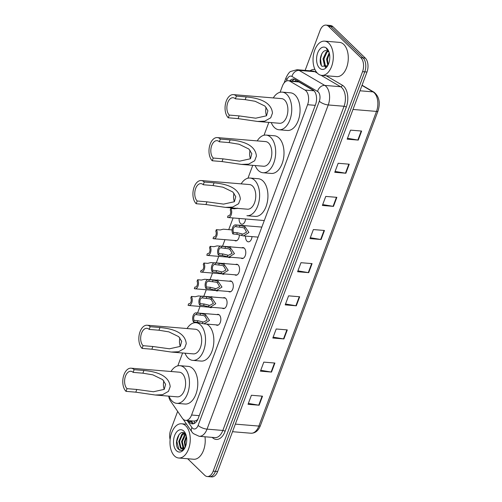 <?xml version="1.0" encoding="UTF-8"?>
<svg xmlns="http://www.w3.org/2000/svg" width="502" height="502" viewBox="0 0 502 502"><rect width="100%" height="100%" fill="white"/><g stroke="black" fill="none" stroke-linecap="round" stroke-linejoin="round"><path stroke-width="0.75" d="M210.652 296.858A5.497 3.225 94.7 0 1 211.593 296.707A5.497 3.225 94.7 0 1 212.49 297.015M216.889 280.166A5.497 3.225 94.7 0 1 217.83 280.016A5.497 3.225 94.7 0 1 218.734 280.323M223.133 263.475A5.497 3.225 94.7 0 1 224.074 263.324A5.497 3.225 94.7 0 1 224.971 263.632M229.37 246.783A5.497 3.225 94.7 0 1 230.311 246.633A5.497 3.225 94.7 0 1 231.215 246.94M245.553 218.985A5.497 3.225 94.7 0 1 241.882 224.206A5.497 3.225 94.7 0 1 240.54 223.547A5.497 3.225 94.7 0 1 239.128 218.452M223.139 297.893A5.497 3.225 94.7 0 1 224.287 297.648A5.497 3.225 94.7 0 1 225.636 298.301A5.497 3.225 94.7 0 1 226.86 304.601A5.497 3.225 94.7 0 1 223.377 308.604A5.497 3.225 94.7 0 1 222.286 308.165M229.383 281.202A5.497 3.225 94.7 0 1 230.525 280.957A5.497 3.225 94.7 0 1 231.874 281.609A5.497 3.225 94.7 0 1 233.104 287.91A5.497 3.225 94.7 0 1 229.621 291.913A5.497 3.225 94.7 0 1 228.529 291.474M235.62 264.51A5.497 3.225 94.7 0 1 236.768 264.265A5.497 3.225 94.7 0 1 238.117 264.918A5.497 3.225 94.7 0 1 239.341 271.218A5.497 3.225 94.7 0 1 235.858 275.221A5.497 3.225 94.7 0 1 234.767 274.782M241.864 247.825A5.497 3.225 94.7 0 1 243.006 247.574A5.497 3.225 94.7 0 1 244.355 248.233A5.497 3.225 94.7 0 1 245.585 254.527A5.497 3.225 94.7 0 1 242.102 258.53A5.497 3.225 94.7 0 1 241.01 258.091M216.902 314.585A5.497 3.225 94.7 0 1 218.044 314.34A5.497 3.225 94.7 0 1 219.393 314.992A5.497 3.225 94.7 0 1 220.623 321.293A5.497 3.225 94.7 0 1 217.14 325.29A5.497 3.225 94.7 0 1 216.048 324.857M252.01 236.611A5.497 3.225 94.7 0 1 248.339 241.838A5.497 3.225 94.7 0 1 246.99 241.18A5.497 3.225 94.7 0 1 245.585 236.084M168.71 396.128A10.304 6.043 -85.3 0 0 170.41 400.841L182.308 418.166A10.304 6.043 -85.3 0 0 183.136 419.157A10.304 6.043 -85.3 0 0 185.665 420.387A10.304 6.043 -85.3 0 0 191.576 415.022L307.594 104.711A10.304 6.043 -85.3 0 0 304.984 90.053L289.911 81.224A10.304 6.043 -85.3 0 0 288.311 80.709A10.304 6.043 -85.3 0 0 282.406 86.074L280.085 92.28M185.665 420.387L194.174 421.096L196.219 420.569A3.432 2.014 -85.3 0 0 197.43 420.143M197.895 419.189A10.304 6.043 94.7 0 1 196.219 420.569M304.984 90.053L314.001 90.799L298.928 81.977L297.197 81.443L288.311 80.709M268.827 122.388L264.021 135.245M252.763 165.346L247.957 178.204M236.699 208.311L236.586 208.625M233.097 217.95L228.73 229.64M224.978 239.667L222.53 246.218M218.734 256.359L216.287 262.91M212.497 273.05L210.049 279.601M206.253 289.742L203.806 296.293M200.016 306.433L197.568 312.984M194.199 321.989L193.866 322.88M182.609 352.988L177.802 365.845M212.001 307.312A5.497 3.225 94.7 0 1 210.683 307.663A5.497 3.225 94.7 0 1 209.591 307.224M218.238 290.62A5.497 3.225 94.7 0 1 216.92 290.972A5.497 3.225 94.7 0 1 215.835 290.539M224.482 273.929A5.497 3.225 94.7 0 1 223.164 274.28A5.497 3.225 94.7 0 1 222.072 273.847M230.725 257.237A5.497 3.225 94.7 0 1 229.401 257.589A5.497 3.225 94.7 0 1 228.316 257.156M239.341 234.861A5.497 3.225 94.7 0 1 235.645 240.897A5.497 3.225 94.7 0 1 234.553 240.464M188.206 420.601L188.915 421.63A10.304 6.043 -85.3 0 0 189.743 422.621A10.304 6.043 -85.3 0 0 192.266 423.851A10.304 6.043 -85.3 0 0 198.177 418.486L315.551 104.548A10.304 6.043 -85.3 0 0 312.947 89.896L295.232 79.523A10.304 6.043 -85.3 0 0 293.632 79.002A10.304 6.043 -85.3 0 0 289.779 80.828M193.389 423.77A10.304 6.043 94.7 0 1 191.959 422.803A10.304 6.043 94.7 0 1 191.13 421.812L190.427 420.783M170.122 439.608A10.304 6.043 94.7 0 1 170.699 429.969L177.652 411.383M305.141 70.387L320.069 30.465A10.304 6.043 94.7 0 1 325.98 25.1A10.304 6.043 94.7 0 1 328.503 26.33L360.875 57.717A10.304 6.043 94.7 0 1 362.551 71.66L213.181 471.165A10.304 6.043 94.7 0 1 207.276 476.53A10.304 6.043 94.7 0 1 204.747 475.3L187.685 458.753M325.98 25.1L330.416 25.47A10.304 6.043 94.7 0 1 332.945 26.7L365.312 58.088A10.304 6.043 94.7 0 1 366.987 72.031L217.623 471.535L215.402 471.347A10.304 6.043 94.7 0 1 209.491 476.718A10.304 6.043 94.7 0 0 215.402 471.347L364.772 71.849L215.402 471.347L213.181 471.165M365.312 58.088L363.09 57.906A10.304 6.043 94.7 0 1 364.772 71.849A10.304 6.043 94.7 0 0 363.09 57.906L330.724 26.518L363.09 57.906L360.875 57.717M328.195 25.282A10.304 6.043 94.7 0 1 330.724 26.518A10.304 6.043 94.7 0 0 328.195 25.282M292.001 81.017A10.304 6.043 94.7 0 1 294.73 79.272M361.635 131.053L350.547 130.137L347.164 139.173L358.259 140.096L361.635 131.053M347.491 138.295L357.851 140.039A2.748 0.966 20.5 0 0 358.259 140.096M349.248 164.198L338.153 163.275L334.771 172.311L345.865 173.234L349.248 164.198M335.104 171.433L345.464 173.184A2.748 0.966 20.5 0 0 345.865 173.234M336.855 197.336L325.76 196.42L322.384 205.456L333.479 206.378L336.855 197.336M322.711 204.578L333.071 206.322A2.748 0.966 20.5 0 0 333.479 206.378M324.461 230.481L313.373 229.558L309.991 238.594L321.085 239.517L324.461 230.481M310.324 237.716L320.678 239.467A2.748 0.966 20.5 0 0 321.085 239.517M262.508 396.185L251.414 395.262L248.038 404.305L259.132 405.221L262.508 396.185M248.364 403.42L258.725 405.17A2.748 0.966 20.5 0 0 259.132 405.221M274.901 363.04L263.807 362.124L260.425 371.16L271.519 372.082L274.901 363.04M260.758 370.281L271.118 372.032A2.748 0.966 20.5 0 0 271.519 372.082M287.295 329.902L276.2 328.979L272.818 338.022L283.912 338.938L287.295 329.902M273.151 337.143L283.505 338.888A2.748 0.966 20.5 0 0 283.912 338.938M299.681 296.764L288.587 295.841L285.211 304.877L296.305 305.8L299.681 296.764M285.538 303.999L295.898 305.749A2.748 0.966 20.5 0 0 296.305 305.8M312.075 263.619L300.98 262.697L297.598 271.739L308.692 272.655L312.075 263.619M297.931 270.86L308.291 272.605A2.748 0.966 20.5 0 0 308.692 272.655M217.623 471.535A10.304 6.043 94.7 0 1 211.712 476.9L207.276 476.53M185.753 425.828A17.175 10.071 94.7 0 1 189.593 445.506A17.175 10.071 94.7 0 1 178.699 458.006A17.175 10.071 94.7 0 1 174.489 455.954A17.175 10.071 94.7 0 1 170.649 436.269A17.175 10.071 94.7 0 1 181.542 423.77A17.175 10.071 94.7 0 1 185.753 425.828M204.973 436.778A17.175 10.071 94.7 0 1 193.678 459.248L178.699 458.006M176.447 450.714A11.201 6.57 94.7 0 1 174.621 435.56A11.201 6.57 94.7 0 1 183.795 431.067A11.201 6.57 94.7 0 1 185.495 433.577A11.201 6.57 94.7 0 1 184.221 448.983A11.201 6.57 94.7 0 1 176.447 450.714M185.972 434.795L185.182 433.797C179.446 427.616 173.09 444.214 178.492 449.252L181.718 450.495L184.472 448.55M184.899 433.533L182.483 434.65L179.478 441.421L181.04 447.985L182.515 448.87M184.849 433.49L181.793 434.588L178.781 441.365L180.343 447.928A7.768 4.556 94.7 0 0 182.251 448.857A7.768 4.556 94.7 0 0 184.993 447.652M185.759 434.481L182.251 441.647L184.021 448.424M185.502 434.155L184.567 434.82L181.555 441.591L183.117 448.161L183.638 448.619M186.506 437.029L185.025 441.879L185.495 446.535M186.342 436.156L184.328 441.823L185.156 447.313M184.949 447.897L180.343 447.928M185.194 433.81L184.008 435.385M183.387 432.711L181.235 435.152M185.966 438.108L185.138 442.03L185.288 445.839M185.382 434.01L185 434.468M183.192 437.882L182.364 441.798L182.515 445.607M183.657 432.799L182.226 434.243M180.419 437.65L179.59 441.572L179.741 445.381M179.114 434.475L176.817 441.34L178.869 449.491L180.067 450.369M164.248 389.339A9.274 5.44 94.7 0 1 163.859 380.886M126.008 391.359L127.025 388.648A9.274 5.44 94.7 0 1 124.954 378.019A9.274 5.44 94.7 0 1 130.834 371.273A9.274 5.44 94.7 0 1 133.105 372.377L134.122 369.667L143.911 370.482C152.395 371.279 168.986 373.752 170.191 386.678L168.434 391.372L162.479 394.723L155.243 395.011L135.797 392.175L126.008 391.359A12.368 7.254 94.7 0 1 123.247 377.19A12.368 7.254 94.7 0 1 131.085 368.192A12.368 7.254 94.7 0 1 134.122 369.667M127.025 388.648L136.814 389.464L153.424 391.761L164.229 389.364L165.616 384.294L162.654 379.631L152.84 374.843L142.894 373.193L133.105 372.377M155.243 395.011L177.3 396.844A12.368 7.254 -85.3 0 0 185.138 387.845A12.368 7.254 -85.3 0 0 182.377 373.67A12.368 7.254 -85.3 0 0 179.346 372.189L131.085 368.192M170.994 371.499A18.894 11.082 94.7 0 1 179.885 365.688A18.894 11.082 94.7 0 1 184.516 367.947A18.894 11.082 94.7 0 1 188.739 389.596A18.894 11.082 94.7 0 1 176.76 403.344A18.894 11.082 94.7 0 1 172.123 401.085A18.894 11.082 94.7 0 1 168.954 396.147M179.885 365.688L188.206 366.378A18.894 11.082 94.7 0 1 192.837 368.637A18.894 11.082 94.7 0 1 197.06 390.286A18.894 11.082 94.7 0 1 185.081 404.035L176.76 403.344M180.312 346.38A9.274 5.44 94.7 0 1 179.923 337.921M142.072 348.401L143.089 345.683A9.274 5.44 94.7 0 1 141.012 335.06A9.274 5.44 94.7 0 1 146.898 328.308A9.274 5.44 94.7 0 1 149.169 329.419L150.186 326.708L159.975 327.517C168.459 328.314 185.05 330.787 186.255 343.713L184.498 348.407L178.536 351.758L171.307 352.053L151.861 349.21L142.072 348.401A12.368 7.254 94.7 0 1 139.311 334.225A12.368 7.254 94.7 0 1 147.149 325.227A12.368 7.254 94.7 0 1 150.186 326.708M143.089 345.683L152.878 346.499L169.488 348.796L180.293 346.399L181.68 341.329L178.718 336.666L168.904 331.878L158.958 330.228L149.169 329.419M171.307 352.053L193.364 353.879A12.368 7.254 -85.3 0 0 201.202 344.88A12.368 7.254 -85.3 0 0 198.441 330.705A12.368 7.254 -85.3 0 0 195.41 329.23L147.149 325.227M187.058 328.534A18.894 11.082 94.7 0 1 195.949 322.723A18.894 11.082 94.7 0 1 200.58 324.982A18.894 11.082 94.7 0 1 204.803 346.637A18.894 11.082 94.7 0 1 192.824 360.386A18.894 11.082 94.7 0 1 188.187 358.127A18.894 11.082 94.7 0 1 185.012 353.188M206.667 324.079A18.894 11.082 94.7 0 1 208.901 325.672A18.894 11.082 94.7 0 1 213.124 347.328A18.894 11.082 94.7 0 1 201.145 361.076L192.824 360.386M234.409 201.704A9.274 5.44 94.7 0 1 234.014 193.245M196.163 203.724L197.179 201.007A9.274 5.44 94.7 0 1 195.109 190.383A9.274 5.44 94.7 0 1 200.988 183.632A9.274 5.44 94.7 0 1 203.26 184.742L204.276 182.031L214.065 182.841C222.549 183.638 239.14 186.11 240.345 199.037L238.588 203.73L232.633 207.081L225.404 207.376L205.952 204.534L196.163 203.724A12.368 7.254 94.7 0 1 193.402 189.549A12.368 7.254 94.7 0 1 201.246 180.551A12.368 7.254 94.7 0 1 204.276 182.031M197.179 201.007L206.968 201.823L223.578 204.119L234.384 201.722L235.771 196.652L232.809 191.99L222.995 187.202L213.049 185.552L203.26 184.742M225.404 207.376L247.455 209.202A12.368 7.254 -85.3 0 0 255.298 200.204A12.368 7.254 -85.3 0 0 252.531 186.029A12.368 7.254 -85.3 0 0 249.5 184.554L201.246 180.551M254.671 180.306A18.894 11.082 94.7 0 1 258.894 201.961A18.894 11.082 94.7 0 1 246.915 215.709L255.236 216.4A18.894 11.082 94.7 0 0 267.215 202.645A18.894 11.082 94.7 0 0 262.992 180.996A18.894 11.082 94.7 0 0 258.361 178.737L250.04 178.047A18.894 11.082 94.7 0 1 254.671 180.306M241.155 183.857A18.894 11.082 94.7 0 1 250.04 178.047M250.467 158.739A9.274 5.44 94.7 0 1 250.078 150.286M212.227 160.759L213.243 158.048A9.274 5.44 94.7 0 1 211.173 147.419A9.274 5.44 94.7 0 1 217.052 140.667A9.274 5.44 94.7 0 1 219.324 141.777L220.34 139.067L230.129 139.876C238.613 140.679 255.204 143.145 256.409 156.072L254.652 160.765L248.697 164.116L241.462 164.411L222.016 161.569L212.227 160.759A12.368 7.254 94.7 0 1 209.466 146.584A12.368 7.254 94.7 0 1 217.303 137.586A12.368 7.254 94.7 0 1 220.34 139.067M213.243 158.048L223.032 158.858L239.642 161.155L250.448 158.757L251.835 153.694L248.873 149.031L239.059 144.237L229.113 142.587L219.324 141.777M241.462 164.411L263.519 166.237A12.368 7.254 -85.3 0 0 271.362 157.239A12.368 7.254 -85.3 0 0 268.595 143.07A12.368 7.254 -85.3 0 0 265.564 141.589L217.303 137.586M257.212 140.899A18.894 11.082 94.7 0 1 266.104 135.082A18.894 11.082 94.7 0 1 270.735 137.341A18.894 11.082 94.7 0 1 274.958 158.996A18.894 11.082 94.7 0 1 262.979 172.744A18.894 11.082 94.7 0 1 258.348 170.485A18.894 11.082 94.7 0 1 255.173 165.547M266.104 135.082L274.425 135.772A18.894 11.082 94.7 0 1 279.056 138.031A18.894 11.082 94.7 0 1 283.279 159.686A18.894 11.082 94.7 0 1 271.3 173.435L262.979 172.744M266.531 115.774A9.274 5.44 94.7 0 1 266.142 107.321M228.291 117.794L229.307 115.084A9.274 5.44 94.7 0 1 227.23 104.454A9.274 5.44 94.7 0 1 233.116 97.708A9.274 5.44 94.7 0 1 235.388 98.812L236.404 96.102L246.193 96.917C254.677 97.714 271.268 100.187 272.473 113.113L270.716 117.807L264.755 121.158L257.526 121.446L238.08 118.61L228.291 117.794A12.368 7.254 94.7 0 1 225.53 103.625A12.368 7.254 94.7 0 1 233.367 94.621A12.368 7.254 94.7 0 1 236.404 96.102M229.307 115.084L239.096 115.893L255.706 118.196L266.512 115.799L267.899 110.729L264.937 106.066L255.123 101.272L245.177 99.628L235.388 98.812M257.526 121.446L279.583 123.279A12.368 7.254 -85.3 0 0 287.42 114.274A12.368 7.254 -85.3 0 0 284.659 100.105A12.368 7.254 -85.3 0 0 281.628 98.624L233.367 94.621M273.276 97.934A18.894 11.082 94.7 0 1 282.168 92.123A18.894 11.082 94.7 0 1 286.799 94.382A18.894 11.082 94.7 0 1 291.022 116.031A18.894 11.082 94.7 0 1 279.043 129.78A18.894 11.082 94.7 0 1 274.406 127.521A18.894 11.082 94.7 0 1 271.237 122.582M282.168 92.123L290.482 92.814A18.894 11.082 94.7 0 1 295.12 95.073A18.894 11.082 94.7 0 1 299.343 116.721A18.894 11.082 94.7 0 1 287.364 130.47L279.043 129.78M328.81 43.197A17.175 10.071 94.7 0 1 332.65 62.875A17.175 10.071 94.7 0 1 321.757 75.375A17.175 10.071 94.7 0 1 317.546 73.323A17.175 10.071 94.7 0 1 313.706 53.639A17.175 10.071 94.7 0 1 324.599 41.139A17.175 10.071 94.7 0 1 328.81 43.197M324.599 41.139L339.578 42.381A17.175 10.071 94.7 0 1 343.788 44.44A17.175 10.071 94.7 0 1 347.629 64.118A17.175 10.071 94.7 0 1 336.735 76.618L321.757 75.375M328.17 51.392L327.034 52.139L323.903 58.903L325.34 65.461L326.557 66.283M327.775 51.129L326.156 52.07L323.018 58.828L324.461 65.385L326.118 66.295L327.505 65.938M329.431 53.676L327.423 59.192L328.189 64.745M329.218 52.798L326.545 59.123L327.812 65.48M326.118 66.295L327.109 66.377M327.655 65.756L321.989 66.308C317.747 62.242 321.638 48.343 327.185 50.865A7.768 4.556 94.7 0 1 328.496 51.681A7.768 4.556 94.7 0 1 329.099 52.39M319.504 68.084A11.201 6.57 94.7 0 1 317.684 52.93A11.201 6.57 94.7 0 1 326.852 48.437A11.201 6.57 94.7 0 1 328.559 50.947A11.201 6.57 94.7 0 1 327.279 66.352A11.201 6.57 94.7 0 1 319.504 68.084M328.728 51.355L326.394 48.713L328.848 51.65M324.229 65.109L325.503 67.431M328.408 55.477L327.574 59.387L327.693 63.434M324.888 55.182L324.054 59.092L324.173 63.145M324.938 65.825L325.811 67.306M321.826 53.714L320.527 58.803L321.355 65.385M194.105 320.383L197.907 320.696L203.536 322.096L207.175 320.075L204.967 316.216L203.536 315.545L196.251 314.635A3.432 2.014 -85.3 0 0 195.968 314.572A3.432 2.014 -85.3 0 0 193.923 316.586A3.432 2.014 -85.3 0 0 194.105 320.383L193.521 321.933L197.324 322.253L203.994 323.859L218.282 325.045M193.521 321.933A5.152 3.025 -85.3 0 1 192.963 316.122A5.152 3.025 -85.3 0 1 196.106 312.865A5.152 3.025 -85.3 0 1 196.834 313.079L200.637 313.392L205.55 314.666L209.503 320.439L203.994 323.859M196.834 313.079L196.251 314.635M200.342 303.691L204.145 304.005L209.773 305.404L213.413 303.384L211.21 299.525L209.773 298.853L202.494 297.943A3.432 2.014 -85.3 0 0 202.206 297.881A3.432 2.014 -85.3 0 0 200.16 299.895A3.432 2.014 -85.3 0 0 200.342 303.691L199.758 305.241L203.567 305.561L210.231 307.168L224.526 308.353M199.758 305.241A5.152 3.025 -85.3 0 1 199.206 299.43A5.152 3.025 -85.3 0 1 202.35 296.174A5.152 3.025 -85.3 0 1 203.072 296.387L206.874 296.701L211.788 297.981L215.747 303.748L210.231 307.168M203.072 296.387L202.494 297.943M206.586 287L210.388 287.313L216.017 288.713L219.656 286.692L217.448 282.839L216.017 282.162L208.732 281.252A3.432 2.014 -85.3 0 0 208.449 281.189A3.432 2.014 -85.3 0 0 206.404 283.203A3.432 2.014 -85.3 0 0 206.586 287L206.002 288.556L209.805 288.87L216.475 290.476L230.763 291.662M206.002 288.556A5.152 3.025 -85.3 0 1 205.443 282.739A5.152 3.025 -85.3 0 1 208.587 279.482A5.152 3.025 -85.3 0 1 209.315 279.696L213.118 280.016L218.031 281.289L221.984 287.056L216.475 290.476M209.315 279.696L208.732 281.252M212.823 270.308L216.626 270.622L222.254 272.021L225.9 270.001L223.691 266.148L222.254 265.47L214.975 264.56A3.432 2.014 -85.3 0 0 214.687 264.504A3.432 2.014 -85.3 0 0 212.641 266.512A3.432 2.014 -85.3 0 0 212.823 270.308L212.239 271.864L216.048 272.178L222.712 273.785L237.007 274.97M212.239 271.864A5.152 3.025 -85.3 0 1 211.687 266.047A5.152 3.025 -85.3 0 1 214.831 262.791A5.152 3.025 -85.3 0 1 215.553 263.004L219.355 263.324L224.268 264.598L228.228 270.365L222.712 273.785M215.553 263.004L214.975 264.56M219.067 253.617L222.869 253.93L228.498 255.33L232.137 253.309L229.929 249.456L228.498 248.779L221.213 247.869A3.432 2.014 -85.3 0 0 220.93 247.812A3.432 2.014 -85.3 0 0 218.885 249.82A3.432 2.014 -85.3 0 0 219.067 253.617L218.483 255.173L222.286 255.487L228.956 257.093L243.244 258.279M218.483 255.173A5.152 3.025 -85.3 0 1 217.924 249.356A5.152 3.025 -85.3 0 1 221.068 246.099A5.152 3.025 -85.3 0 1 221.796 246.313L225.599 246.633L230.512 247.906L234.465 253.673L228.956 257.093M221.796 246.313L221.213 247.869M233.53 232.426L237.339 232.74L242.968 234.139L246.607 232.119L244.399 228.266L242.968 227.588L235.683 226.678A3.432 2.014 -85.3 0 0 235.4 226.615A3.432 2.014 -85.3 0 0 233.348 228.63A3.432 2.014 -85.3 0 0 233.53 232.426L232.953 233.982L236.756 234.296L243.426 235.902L258.091 237.12M232.953 233.982A5.152 3.025 -85.3 0 1 232.395 228.165A5.152 3.025 -85.3 0 1 235.538 224.909A5.152 3.025 -85.3 0 1 236.266 225.122L240.069 225.442L244.982 226.716L248.936 232.482L243.426 235.902M236.266 225.122L235.683 226.678M201.71 296.23L198.39 295.954L195.19 296.745L191.387 296.431A5.152 3.025 -85.3 0 1 191.946 302.242A5.152 3.025 -85.3 0 1 188.802 305.505L211.825 307.412M189.235 303.779L188.658 303.729L188.074 305.285A5.152 3.025 -85.3 0 0 188.802 305.505M188.658 303.729A3.432 2.014 -85.3 0 0 188.94 303.792A3.432 2.014 -85.3 0 0 190.986 301.784A3.432 2.014 -85.3 0 0 190.804 297.981L191.387 296.431M207.953 279.539L204.628 279.263L201.434 280.053L197.631 279.739A5.152 3.025 -85.3 0 1 198.183 285.55A5.152 3.025 -85.3 0 1 195.04 288.813L218.069 290.721M195.473 287.088L194.895 287.037L194.318 288.594A5.152 3.025 -85.3 0 0 195.04 288.813M194.895 287.037A3.432 2.014 -85.3 0 0 195.184 287.1A3.432 2.014 -85.3 0 0 197.23 285.092A3.432 2.014 -85.3 0 0 197.048 281.289L197.631 279.739M214.191 262.847L210.871 262.571L207.671 263.362L203.868 263.048A5.152 3.025 -85.3 0 1 204.427 268.859A5.152 3.025 -85.3 0 1 201.283 272.122L224.306 274.029M201.716 270.396L201.139 270.352L200.555 271.902A5.152 3.025 -85.3 0 0 201.283 272.122M201.139 270.352A3.432 2.014 -85.3 0 0 201.421 270.409A3.432 2.014 -85.3 0 0 203.473 268.401A3.432 2.014 -85.3 0 0 203.285 264.598L203.868 263.048M220.434 246.156L217.109 245.88L213.915 246.67L210.112 246.356A5.152 3.025 -85.3 0 1 210.664 252.167A5.152 3.025 -85.3 0 1 207.521 255.43L230.55 257.338M207.953 253.705L207.382 253.661L206.799 255.211A5.152 3.025 -85.3 0 0 207.521 255.43M207.382 253.661A3.432 2.014 -85.3 0 0 207.665 253.717A3.432 2.014 -85.3 0 0 209.71 251.709A3.432 2.014 -85.3 0 0 209.529 247.913L210.112 246.356M232.093 229.916L223.352 229.194L220.152 229.979L216.349 229.665A5.152 3.025 -85.3 0 1 216.908 235.476A5.152 3.025 -85.3 0 1 213.764 238.739L236.787 240.646M214.197 237.013L213.62 236.969L213.036 238.519A5.152 3.025 -85.3 0 0 213.764 238.739M213.62 236.969A3.432 2.014 -85.3 0 0 213.902 237.026A3.432 2.014 -85.3 0 0 215.954 235.018A3.432 2.014 -85.3 0 0 215.772 231.221L216.349 229.665M237.559 208.148L234.622 208.788L230.82 208.474A5.152 3.025 -85.3 0 1 231.378 214.285A5.152 3.025 -85.3 0 1 228.234 217.548L264.29 220.535M228.667 215.822L228.09 215.778L227.506 217.328A5.152 3.025 -85.3 0 0 228.234 217.548M228.09 215.778A3.432 2.014 -85.3 0 0 228.372 215.835A3.432 2.014 -85.3 0 0 230.418 213.827A3.432 2.014 -85.3 0 0 230.236 210.031L230.82 208.474M194.644 421.09A10.304 6.777 145.5 0 0 194.192 423.493M295.935 79.931A10.304 8.038 120.4 0 0 295.145 81.274M199.231 415.656L191.576 415.022M298.928 81.977L289.911 81.224M315.256 105.345L307.594 104.711M187.139 420.513L191.94 427.503A6.871 4.029 -85.3 0 0 192.492 428.162A6.871 4.029 -85.3 0 0 198.114 425.407L319.322 101.222A6.871 4.029 -85.3 0 0 318.205 91.929A6.871 4.029 -85.3 0 0 317.584 91.452L291.957 76.448A6.871 4.029 -85.3 0 0 286.949 79.68L286.441 81.042M291.957 76.448A6.871 5.359 120.4 0 1 299.136 70.405L314.942 71.717A13.742 8.057 -85.3 0 0 312.815 71.027L297.002 69.715A13.742 8.057 94.7 0 1 299.136 70.405L324.763 85.409A13.742 8.057 94.7 0 1 326.005 86.363A13.742 8.057 94.7 0 1 328.239 104.956L207.037 429.135A13.742 8.057 94.7 0 1 199.156 436.294L214.963 437.606A13.742 8.057 -85.3 0 0 222.844 430.446L344.052 106.267A13.742 8.057 -85.3 0 0 341.812 87.674A13.742 8.057 -85.3 0 0 340.569 86.72L321.01 75.269M326.2 75.746L342.37 85.215A15.462 9.067 94.7 0 1 346.28 107.196L225.072 431.381A1.719 0.602 20.5 0 0 222.844 430.446L207.037 429.135A6.871 2.416 -159.5 0 1 198.114 425.407M342.37 85.215A1.719 1.337 -59.6 0 1 340.569 86.72L324.763 85.409A6.871 5.359 120.4 0 0 317.584 91.452M225.072 431.381A15.462 9.067 94.7 0 1 212.415 437.581A15.462 9.067 94.7 0 1 212.214 437.374M310.06 70.795A15.462 9.067 94.7 0 1 314.955 69.514M362.551 71.66L366.987 72.031M328.503 26.33L332.945 26.7M319.322 101.222A6.871 2.416 -159.5 0 0 328.239 104.956L344.052 106.267A1.719 0.602 20.5 0 1 346.28 107.196M317.346 73.123L314.942 71.717A1.719 1.337 -59.6 0 0 315.971 71.378M286.949 79.68A6.871 2.416 -159.5 0 1 286.058 77.735L284.107 82.955M191.94 427.503A6.871 4.518 145.5 0 0 191.82 431.852L183.042 419.063M191.13 421.812L188.915 421.63M362.067 85.202L373.946 92.155A3.432 2.679 120.4 0 0 373.024 91.872L361.986 85.409M373.946 92.155C379.154 96.397 380.516 102.672 378.031 110.98A3.432 1.205 -159.5 0 1 376.5 111.413A13.742 8.057 -85.3 0 0 373.024 91.872L359.978 90.787M235.344 424.127L258.856 426.072A3.432 1.205 20.5 0 0 260.387 425.64C258.354 430.747 255.223 433.276 250.975 433.232A13.742 8.057 -85.3 0 0 258.856 426.072L376.5 111.413L352.994 109.461M311.66 263.588L308.291 272.605M299.267 296.726L295.898 305.749M286.88 329.87L283.505 338.888M274.487 363.009L271.118 372.032M262.094 396.147L258.725 405.17M324.054 230.443L320.678 239.467M336.44 197.305L333.071 206.322M348.834 164.16L345.464 173.184M361.227 131.022L357.851 140.039M168.434 391.372L170.191 386.678M142.894 373.193L143.911 370.482M135.797 392.175L136.814 389.464M184.498 348.407L186.255 343.713M158.958 330.228L159.975 327.517M151.861 349.21L152.878 346.499M238.588 203.73L240.345 199.037M213.049 185.552L214.065 182.841M205.952 204.534L206.968 201.823M254.652 160.765L256.409 156.072M229.113 142.587L230.129 139.876M222.016 161.569L223.032 158.858M270.716 117.807L272.473 113.113M245.177 99.628L246.193 96.917M238.08 118.61L239.096 115.893M205.55 314.666L204.967 316.216M202.808 321.995L202.231 323.545M197.907 320.696L197.324 322.253M200.637 313.392L200.053 314.949M211.788 297.981L211.21 299.525M209.052 305.304L208.474 306.854M204.145 304.005L203.567 305.561M206.874 296.701L206.297 298.257M218.031 281.289L217.448 282.839M215.289 288.612L214.712 290.162M210.388 287.313L209.805 288.87M213.118 280.016L212.534 281.566M224.268 264.598L223.691 266.148M221.533 271.921L220.955 273.471M216.626 270.622L216.048 272.178M219.355 263.324L218.778 264.874M230.512 247.906L229.929 249.456M227.77 255.229L227.193 256.779M222.869 253.93L222.286 255.487M225.599 246.633L225.015 248.183M244.982 226.716L244.399 228.266M242.24 234.039L241.663 235.589M237.339 232.74L236.756 234.296M240.069 225.442L239.485 226.992M191.237 420.852L193.17 423.669M191.82 431.852L193.257 433.552L199.156 436.294M297.002 69.715L290.702 71.46C289.497 71.83 287.947 73.926 286.058 77.735M378.031 110.98L260.387 425.64M250.975 433.232L232.514 431.701M181.542 423.77L186.562 424.19M195.949 322.723L200.9 323.131M196.106 312.865L219.136 314.773M202.35 296.174L225.373 298.081M208.587 279.482L231.617 281.39M214.831 262.791L237.854 264.698M221.068 246.099L244.097 248.007M235.538 224.909L261.837 227.086"/></g></svg>
